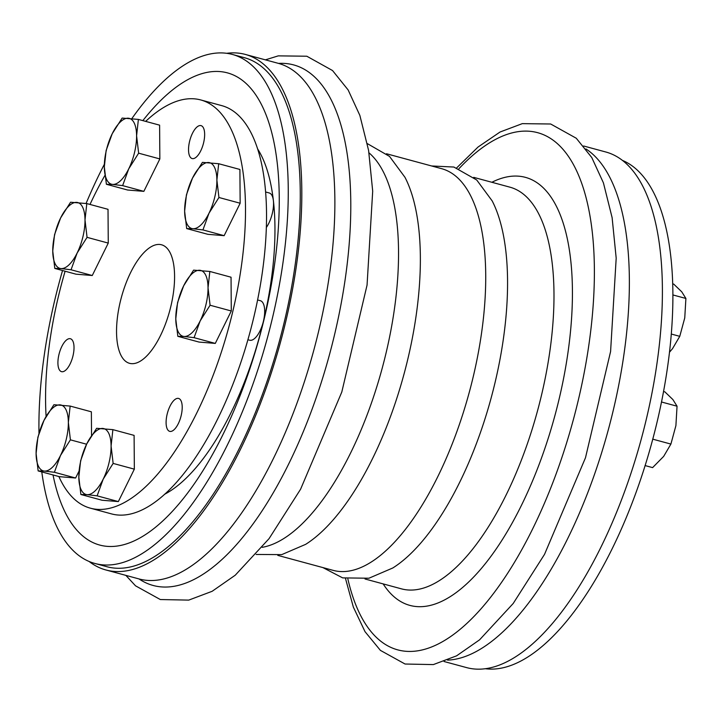 <?xml version="1.0" encoding="UTF-8"?>
<svg xmlns="http://www.w3.org/2000/svg" width="722" height="722" viewBox="0 0 722 722"><rect width="100%" height="100%" fill="white"/><g stroke="black" fill="none" stroke-linecap="round" stroke-linejoin="round"><path stroke-width="1.08" d="M672.733 283.854L673.743 284.125L681.748 291.814L685.9 298.457L684.754 317.915L679.763 336.335L672.543 348.627L669.474 352.246M178.099 398.354A17.048 6.967 105.1 0 1 178.614 398.445A17.048 6.967 105.1 0 1 180.879 416.72A17.048 6.967 105.1 0 1 169.706 431.359A17.048 6.967 105.1 0 1 167.269 413.697A17.048 6.967 105.1 0 1 178.099 398.354M69.908 338.654A17.048 6.967 105.1 0 1 70.422 338.744A17.048 6.967 105.1 0 1 72.868 356.334A17.048 6.967 105.1 0 1 61.514 371.659A17.048 6.967 105.1 0 1 59.087 353.997A17.048 6.967 105.1 0 1 69.908 338.654M200.526 125.538A17.048 6.967 105.1 0 1 201.041 125.628A17.048 6.967 105.1 0 1 203.875 141.566A17.048 6.967 105.1 0 1 194.191 158.398A17.048 6.967 105.1 0 1 192.133 158.551A17.048 6.967 105.1 0 1 189.705 140.889A17.048 6.967 105.1 0 1 200.526 125.538M58.879 476.538A211.447 86.36 -74.9 0 0 90.322 508.162A211.447 86.36 -74.9 0 0 232.836 311.281A211.447 86.36 -74.9 0 0 200.815 99.961A211.447 86.36 -74.9 0 0 145.663 121.377M104.907 175.446A211.447 86.36 -74.9 0 0 90.006 204.443M65.106 271.228A211.447 86.36 -74.9 0 0 46.1 416.413M116.91 322.472A61.388 25.071 105.1 0 1 161.611 244.803A61.388 25.071 105.1 0 1 169.769 310.613A61.388 25.071 105.1 0 1 129.536 363.319A61.388 25.071 105.1 0 1 116.91 322.472M672.913 294.946L685.9 298.457M671.289 334.042L679.763 336.335M663.509 391.495L664.881 391.865L672.886 399.555L677.046 406.206L675.9 425.664L670.9 444.075L663.68 456.367L652.607 467.612L645.044 465.564M652.706 439.147L670.9 444.075M661.46 401.983L677.046 406.206M218.694 163.723L239.903 169.462L240.155 203.234L224.145 235.67L207.9 234.325L186.682 228.585L184.633 211.176L186.438 194.814L192.512 178.072L202.44 162.378L218.694 163.723L216.889 180.085L218.937 197.494L209.01 213.189L202.936 229.921L192.882 228.73A34.105 13.926 105.1 0 1 184.633 211.176A34.105 13.926 105.1 0 1 192.512 178.072A34.105 13.926 105.1 0 1 208.64 162.531A34.105 13.926 105.1 0 1 216.889 180.085A34.105 13.926 105.1 0 1 209.01 213.189A34.105 13.926 105.1 0 1 192.882 228.73L186.682 228.585M240.155 203.234L218.937 197.494M224.145 235.67L202.936 229.921M138.389 119.41L159.607 125.159L159.851 158.93L143.849 191.357L127.595 190.012L106.387 184.272L104.329 166.863L106.134 150.501L112.208 133.76L122.144 118.074L138.389 119.41L136.593 135.781L138.642 153.181L128.715 168.876L122.632 185.617L112.587 184.417A34.105 13.926 105.1 0 1 104.329 166.863A34.105 13.926 105.1 0 1 112.208 133.76A34.105 13.926 105.1 0 1 128.345 118.218A34.105 13.926 105.1 0 1 136.593 135.781A34.105 13.926 105.1 0 1 128.715 168.876A34.105 13.926 105.1 0 1 112.587 184.417L106.387 184.272M159.851 158.93L138.642 153.181M143.849 191.357L122.632 185.617M86.802 203.577L108.02 209.317L108.264 243.088L92.263 275.515L76.009 274.18L54.8 268.431L52.751 251.03L54.547 234.659L60.63 217.927L70.557 202.232L86.802 203.577L85.006 219.939L87.055 237.348L77.128 253.043L71.045 269.775L61 268.584A34.105 13.926 105.1 0 1 52.751 251.03A34.105 13.926 105.1 0 1 60.63 217.927A34.105 13.926 105.1 0 1 76.758 202.386A34.105 13.926 105.1 0 1 85.006 219.939A34.105 13.926 105.1 0 1 77.128 253.043A34.105 13.926 105.1 0 1 61 268.584L54.8 268.431M108.264 243.088L87.055 237.348M92.263 275.515L71.045 269.775M112.885 429.644L134.102 435.384L134.346 469.156L118.345 501.582L102.091 500.247L80.873 494.498L78.824 477.098L80.629 460.726L86.703 443.994L96.631 428.299L112.885 429.644L111.089 446.006L113.137 463.416L103.21 479.11L97.127 495.843L87.073 494.651A34.105 13.926 105.1 0 1 78.824 477.098A34.105 13.926 105.1 0 1 86.703 443.994A34.105 13.926 105.1 0 1 102.831 428.453A34.105 13.926 105.1 0 1 111.089 446.006A34.105 13.926 105.1 0 1 103.21 479.11A34.105 13.926 105.1 0 1 87.073 494.651L80.873 494.498M134.346 469.156L113.137 463.416M118.345 501.582L97.127 495.843M209.84 271.463L231.049 277.212L231.293 310.983L215.291 343.41L199.037 342.066L177.829 336.326L175.78 318.916L177.576 302.554L183.659 285.813L193.586 270.127L209.84 271.463L208.035 287.834L210.084 305.235L200.156 320.929L194.083 337.67L184.029 336.47A34.105 13.926 105.1 0 1 175.78 318.916A34.105 13.926 105.1 0 1 183.659 285.813A34.105 13.926 105.1 0 1 199.786 270.272A34.105 13.926 105.1 0 1 208.035 287.834A34.105 13.926 105.1 0 1 200.156 320.929A34.105 13.926 105.1 0 1 184.029 336.47L177.829 336.326M231.293 310.983L210.084 305.235M215.291 343.41L194.083 337.67M79.059 471.033L75.611 478.009L59.357 476.664L38.149 470.924L36.1 453.515L37.905 437.153L43.979 420.421L53.906 404.726L70.16 406.071L68.355 422.433L70.404 439.842L60.477 455.528L54.403 472.269L44.349 471.078A34.105 13.926 105.1 0 1 36.1 453.515A34.105 13.926 105.1 0 1 43.979 420.421A34.105 13.926 105.1 0 1 60.106 404.871A34.105 13.926 105.1 0 1 68.355 422.433A34.105 13.926 105.1 0 1 60.477 455.528A34.105 13.926 105.1 0 1 44.349 471.078L38.149 470.924M91.541 435.519L91.369 411.811L70.16 406.071M86.595 444.22L70.404 439.842M75.611 478.009L54.403 472.269M90.322 508.162L111.359 513.856A211.447 86.36 -74.9 0 0 253.864 316.967A211.447 86.36 -74.9 0 0 221.853 105.656L200.815 99.961M622.698 160.51A263.629 107.668 105.1 0 1 671.298 333.997A263.629 107.668 105.1 0 1 485.139 668.689M226.69 53.311A267.041 109.067 105.1 0 1 245.39 54.439A267.041 109.067 105.1 0 1 280.894 340.694A267.041 109.067 105.1 0 1 105.845 569.956A267.041 109.067 105.1 0 1 89.131 561.49M232.484 54.475L244.505 57.724A263.629 107.668 105.1 0 1 298.682 233.143A263.629 107.668 105.1 0 1 106.739 566.671L94.717 563.413A263.629 107.668 -74.9 0 0 286.67 229.885A263.629 107.668 -74.9 0 0 232.484 54.475A263.629 107.668 -74.9 0 0 131.882 118.57M583.62 145.988L605.984 152.044A267.041 109.067 105.1 0 1 641.479 438.299A267.041 109.067 105.1 0 1 466.439 667.561L444.066 661.514M245.39 54.439L278.448 63.383A267.041 109.067 105.1 0 1 313.953 349.638A267.041 109.067 105.1 0 1 138.904 578.909L105.845 569.956M585.966 148.949A267.041 109.067 105.1 0 1 608.429 429.355A267.041 109.067 105.1 0 1 447.595 660.134M368.996 152.847A208.035 84.97 105.1 0 1 382.227 368.121A208.035 84.97 105.1 0 1 262.212 547.33M367.363 143.633L389.528 156.403L404.97 177.296A208.035 84.97 105.1 0 1 404.031 374.023A208.035 84.97 105.1 0 1 305.614 544.37L281.733 554.622L256.157 554.46M386.505 153.759L441.765 168.713A208.035 84.97 105.1 0 1 469.426 391.73A208.035 84.97 105.1 0 1 333.059 570.335L277.799 555.38M431.63 165.97L453.876 167.044L476.728 180.004L492.178 200.906A208.035 84.97 105.1 0 1 491.231 397.623A208.035 84.97 105.1 0 1 392.813 567.97L368.942 578.223L342.67 577.889L322.914 567.591M104.365 164.264A263.629 107.668 -74.9 0 0 86.071 203.478M62.543 270.533A263.629 107.668 -74.9 0 0 38.979 433.263M41.786 471.908A263.629 107.668 -74.9 0 0 94.717 563.413M53.031 474.95A244.605 99.898 -74.9 0 0 171.538 512.214A244.605 99.898 -74.9 0 0 277.789 235.589A244.605 99.898 -74.9 0 0 142.857 120.619M266.418 227.367A20.46 8.357 -74.9 0 0 272.311 213.414A20.46 8.357 -74.9 0 0 273.376 200.481A20.46 8.357 -74.9 0 0 269.216 192.964L265.696 192.007M247.899 339.728L249.659 340.206A20.46 8.357 -74.9 0 0 263.449 321.155A20.46 8.357 -74.9 0 0 260.353 300.704L257.61 299.964M164.399 494.38A190.987 78.003 -74.9 0 0 263.449 321.155A190.987 78.003 -74.9 0 0 273.791 257.366A190.987 78.003 -74.9 0 0 273.376 200.481A190.987 78.003 -74.9 0 0 257.826 149.228M278.566 63.419A269.595 110.105 105.1 0 1 329.683 353.897A269.595 110.105 105.1 0 1 139.021 578.936M473.713 177.359L510.03 187.197A208.035 84.97 105.1 0 1 537.691 410.204A208.035 84.97 105.1 0 1 401.324 588.818L364.998 578.981M491.872 182.278A221.681 90.539 105.1 0 1 555.092 414.915A221.681 90.539 105.1 0 1 383.156 583.899M458.939 168.704A267.889 109.41 105.1 0 1 592.852 237.637A267.889 109.41 105.1 0 1 498.27 587.031A267.889 109.41 105.1 0 1 347.878 579.008M265.407 59.854L278.277 55.865L306.823 56.226L332.544 70.548L348.139 89.952L359.863 115.43L368.59 150.384L372.696 191.168L367.056 285.118L341.795 392.046L300.587 489.218L269.071 538.63L235.255 575.199L212.133 591.3L188.749 600.108L160.32 599.54L135.528 585.822L125.863 575.38M456.674 167.892L478.054 147.026L500.048 132.018L522.286 123.642L550.678 124.004L576.273 138.245L591.778 157.549L603.43 182.883L612.112 217.62L616.191 258.151L610.586 351.533L585.479 457.784L544.523 554.361L513.207 603.475L479.588 639.818L456.602 655.829L433.344 664.592L405.069 664.023L380.404 650.378L365.016 631.66L353.347 607.085L345.504 578.566"/></g></svg>
